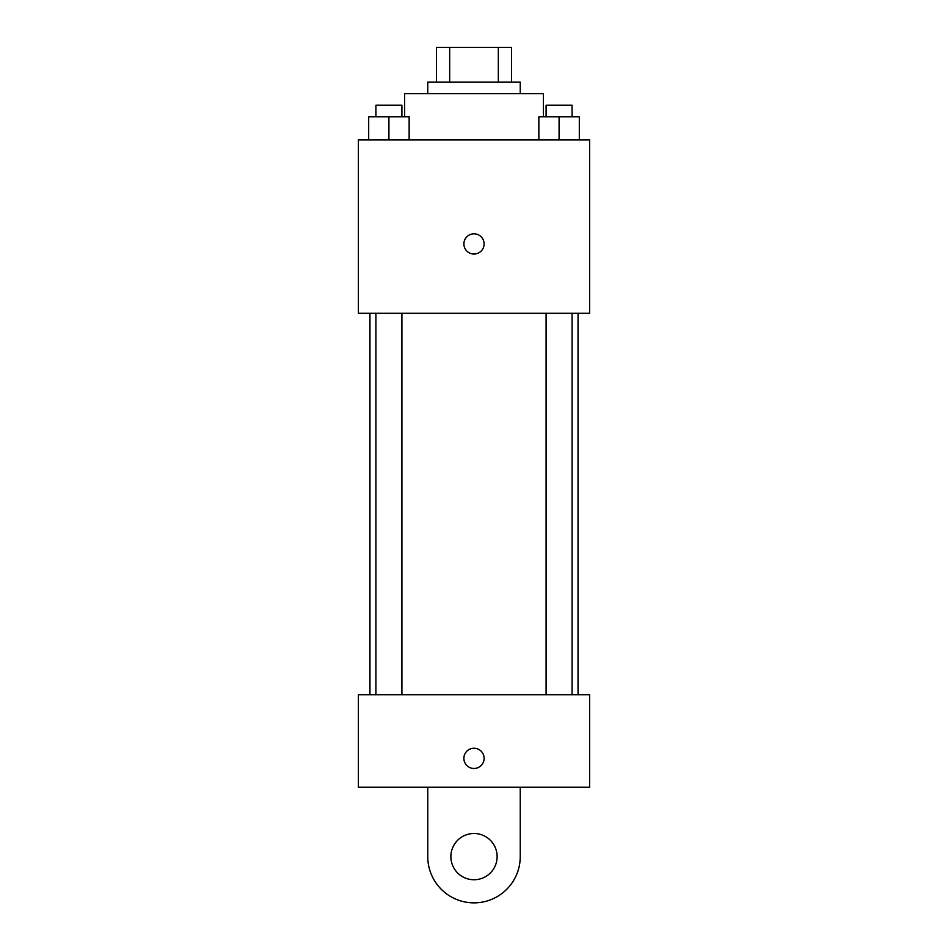 <?xml version="1.0" encoding="UTF-8"?>
<svg xmlns="http://www.w3.org/2000/svg" width="948" height="948" viewBox="0 0 948 948"><rect width="100%" height="100%" fill="white"/><g stroke="black" fill="none" stroke-linecap="round" stroke-linejoin="round"><path stroke-width="1.42" d="M449.672 82.085L449.672 47.4L436.424 47.4L436.424 82.085L436.424 47.4M449.672 47.4L511.576 47.4L511.576 82.085M498.328 82.085L498.328 47.4M427.761 93.639L427.761 82.085L520.239 82.085L520.239 93.639M543.358 116.758L543.358 93.639L404.642 93.639L404.642 116.758M358.391 139.877L589.609 139.877L589.609 313.29L358.391 313.29L358.391 139.877M474 254.04A10.12 10.12 0 0 1 465.243 238.872A10.12 10.12 0 0 1 482.757 238.872A10.12 10.12 0 0 1 474 254.04M358.391 694.777L589.609 694.777L589.609 787.255L358.391 787.255L358.391 694.777L589.609 694.777M538.855 139.877L538.855 116.758L579.311 116.758L579.311 139.877L579.311 116.758M559.083 139.877L559.083 116.758M572.082 116.758L572.082 105.204L546.095 105.204L546.095 116.758M368.689 139.877L368.689 116.758L409.145 116.758L409.145 139.877L409.145 116.758M388.917 139.877L388.917 116.758M401.905 116.758L401.905 105.204L375.918 105.204L375.918 116.758M463.88 758.364A10.12 10.12 0 0 1 479.06 749.595A10.12 10.12 0 0 1 479.06 767.122A10.12 10.12 0 0 1 463.88 758.364M520.239 787.255L520.239 856.625A46.239 46.239 0 0 1 474 902.863A46.239 46.239 0 0 1 427.761 856.625L427.761 787.255M474 879.744A23.119 23.119 0 0 1 453.974 845.059A23.119 23.119 0 0 1 494.026 845.059A23.119 23.119 0 0 1 474 879.744M578.043 694.777L578.043 313.29M369.957 694.777L369.957 313.29M546.095 313.29L546.095 694.777M572.082 313.29L572.082 694.777M401.905 694.777L401.905 313.29M375.918 694.777L375.918 313.29"/></g></svg>
